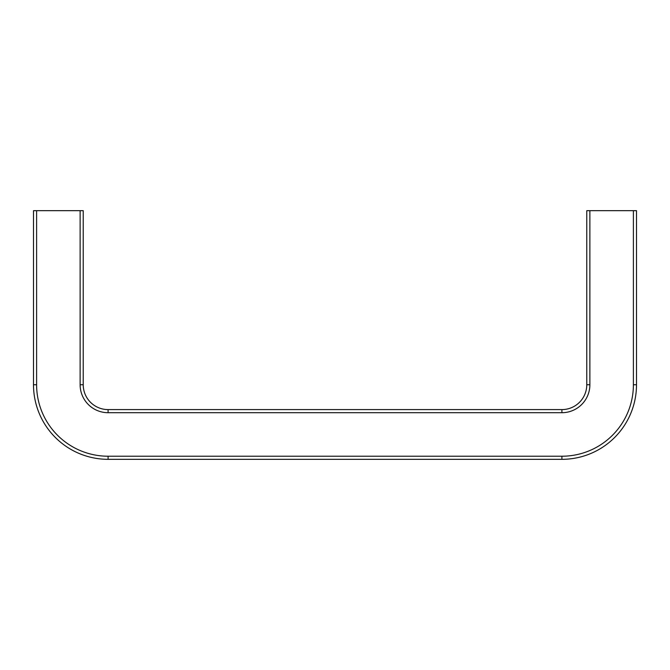 <?xml version="1.0" encoding="UTF-8"?>
<svg xmlns="http://www.w3.org/2000/svg" width="670" height="670" viewBox="0 0 670 670"><rect width="100%" height="100%" fill="white"/><g stroke="black" fill="none" stroke-linecap="round" stroke-linejoin="round"><path stroke-width="1" d="M83.231 210.673L83.231 384.731L83.231 210.673L33.5 210.673L33.5 384.731A74.596 74.596 0 0 0 108.096 459.327L561.904 459.327A74.596 74.596 0 0 0 636.5 384.731L636.5 210.673L586.769 210.673L586.769 384.731L589.876 384.731L589.876 210.673M80.124 210.673L80.124 384.731L83.231 384.731A24.865 24.865 0 0 0 108.096 409.596L561.904 409.596A24.865 24.865 0 0 0 586.769 384.731A24.865 24.865 0 0 1 561.904 409.596L561.904 412.703A27.973 27.973 0 0 0 589.876 384.731M36.607 210.673L36.607 384.731A71.489 71.489 0 0 0 108.096 456.22L561.904 456.22A71.489 71.489 0 0 0 633.393 384.731L636.5 384.731M561.904 456.22L561.904 459.327M108.096 456.22L108.096 459.327M36.607 384.731L33.5 384.731M80.124 384.731A27.973 27.973 0 0 0 108.096 412.703L561.904 412.703M108.096 409.596L108.096 412.703M633.393 384.731L633.393 210.673"/></g></svg>
